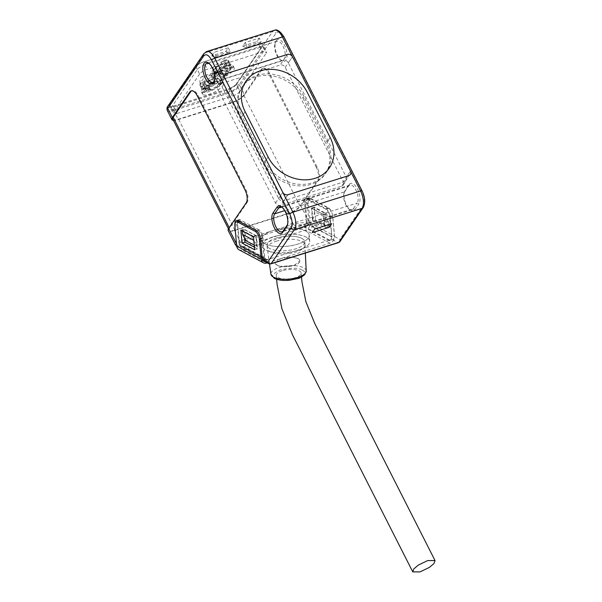 <?xml version="1.0" encoding="UTF-8"?>
<svg xmlns="http://www.w3.org/2000/svg" width="602" height="602" viewBox="0 0 602 602"><rect width="100%" height="100%" fill="white"/><g stroke="black" fill="none" stroke-linecap="round" stroke-linejoin="round"><path stroke-width="0.45" stroke-dasharray="3.01 2.26" d="M275.558 202.987L282.812 192.384L278.666 198.442L220.648 84.077L224.794 78.019L217.533 88.622L275.558 202.987A3.996 3.334 34.4 0 0 280.66 205.32L287.922 194.717L283.775 200.775L344.69 181.661A3.996 3.334 34.4 0 0 346.263 180.517A3.996 3.334 34.4 0 0 346.346 177.199L350.492 171.141L343.238 181.744L285.22 67.379A3.996 3.334 34.4 0 0 280.111 65.046L219.196 84.16A3.996 3.334 34.4 0 0 217.623 85.303A3.996 3.334 34.4 0 0 217.533 88.622M285.22 67.379L292.474 56.776L288.328 62.834L346.346 177.199M219.196 84.16L226.45 73.564L222.304 79.622L283.218 60.501L287.365 54.443L280.111 65.046M265 161.509L268.108 156.964L263.962 163.022L240.988 117.729L245.134 111.671L242.019 116.216L265 161.509A36.632 30.567 34.4 0 0 295.191 183.798A36.632 30.567 34.4 0 0 326.254 172.458A36.632 30.567 34.4 0 0 327.044 142.034L304.063 96.741A36.632 30.567 34.4 0 0 273.872 74.452A36.632 30.567 34.4 0 0 242.817 85.793A36.632 30.567 34.4 0 0 242.019 116.216M304.063 96.741L303.032 98.254A36.632 30.567 34.4 0 0 272.841 75.965A36.632 30.567 34.4 0 0 241.778 87.305A36.632 30.567 34.4 0 0 240.988 117.729M303.032 98.254L326.006 143.547L330.152 137.489L327.044 142.034M263.962 163.022A36.632 30.567 34.4 0 0 294.152 185.311A36.632 30.567 34.4 0 0 325.215 173.978A36.632 30.567 34.4 0 0 326.006 143.547M278.666 198.442A3.996 3.334 34.4 0 0 283.775 200.775M222.304 79.622A3.996 3.334 34.4 0 0 220.731 80.758A3.996 3.334 34.4 0 0 220.648 84.077M288.328 62.834A3.996 3.334 34.4 0 0 283.218 60.501M294.13 265.429L300.007 260.794L297.433 258.288L291.398 257.152L281.014 258.446L275.137 263.082L277.703 265.587L283.745 266.724L294.13 265.429A12.492 4.696 174.7 0 1 275.137 263.082A12.492 4.696 174.7 0 1 281.014 258.446A12.492 4.696 174.7 0 1 300.007 260.794A12.492 4.696 174.7 0 1 294.13 265.429M276.19 241.267A18.978 7.141 174.7 0 1 305.056 244.833A18.978 7.141 174.7 0 1 296.124 251.884A18.978 7.141 174.7 0 1 267.258 248.317A18.978 7.141 174.7 0 1 276.19 241.267M275.912 238.196A18.978 7.141 174.7 0 1 304.778 241.763A18.978 7.141 174.7 0 1 295.838 248.807A18.978 7.141 174.7 0 1 266.972 245.24A18.978 7.141 174.7 0 1 275.912 238.196M267.205 262.878L329.979 243.178A5.997 4.816 118 0 0 334.546 236.059L332.74 216.389A6.66 3.07 -107.4 0 0 328.677 208.382L311.196 199.074A6.66 3.07 -107.4 0 0 309.767 198.863A6.66 3.07 -107.4 0 0 308.262 203.363L310.068 223.026A5.997 4.816 -62 0 1 305.5 230.145L242.275 249.988L266.754 263.021M238.693 221.175L239.265 220.994A6.66 3.07 72.6 0 0 237.76 225.487L239.566 245.149A2.664 2.145 118 0 0 240.574 246.79A2.664 2.145 118 0 0 242.049 246.903L305.222 227.074A2.664 2.145 118 0 0 307.253 223.906L305.44 204.244A6.66 3.07 -107.4 0 1 306.945 199.751A6.66 3.07 -107.4 0 1 308.375 199.962L325.855 209.27A6.66 3.07 -107.4 0 1 329.919 217.277L331.725 236.94A2.664 2.145 -62 0 1 329.7 240.108L266.528 259.929A2.664 2.145 -62 0 1 265.046 259.823A2.664 2.145 -62 0 1 264.045 258.183L262.239 238.52A6.66 3.07 72.6 0 0 258.175 230.513L256.881 230.92M238.949 249.747A5.997 4.816 118 0 0 242.275 249.988M239.265 220.994A6.66 3.07 72.6 0 1 240.687 221.205L258.175 230.513M254.42 247.219L257.536 248.874L256.347 235.969L243.757 229.264L244.593 238.324M312.626 220.926L311.445 208.021L324.034 214.726L325.215 227.631L312.626 220.926L315.448 220.046L314.267 207.141L326.848 213.845L328.037 226.743L315.448 220.046M257.536 248.874L254.661 249.777M240.883 230.167L243.757 229.264M253.472 236.872L256.347 235.969M324.034 214.726L326.848 213.845M314.267 207.141L311.445 208.021M328.037 226.743L325.215 227.631M233.283 67.251A11.656 3.522 -26.9 0 1 234.133 67.913A11.656 3.522 -26.9 0 1 226.766 75.559A11.656 3.522 -26.9 0 1 214.192 79.125A11.656 3.522 -26.9 0 1 213.341 78.456A11.656 3.522 -26.9 0 1 220.701 70.81A11.656 3.522 -26.9 0 1 233.283 67.251M213.003 76.778A11.656 3.522 153.1 0 0 225.577 73.211A11.656 3.522 153.1 0 0 232.936 65.565A11.656 3.522 153.1 0 0 232.086 64.903A11.656 3.522 153.1 0 0 219.512 68.462A11.656 3.522 153.1 0 0 212.152 76.108A11.656 3.522 153.1 0 0 213.003 76.778M223.959 67.74A7.502 2.265 153.1 0 0 215.855 74.234A7.502 2.265 153.1 0 0 221.393 73.835A7.502 2.265 153.1 0 0 228.504 69.343A3.334 1.008 -26.9 0 1 229.889 68.237L231.484 67.243A9.993 3.018 153.1 0 0 231.454 66.318A9.993 3.018 153.1 0 0 227.443 65.821L225.855 66.814A3.334 1.008 -26.9 0 1 223.959 67.74L221.092 62.081A7.502 2.265 153.1 0 0 212.98 68.568A7.502 2.265 153.1 0 0 213.055 68.681L227.105 59.937L229.121 63.895L215.064 72.646L213.055 68.681M214.312 69.125A7.502 2.265 153.1 0 0 225.63 63.684A3.334 1.008 -26.9 0 1 227.014 62.57L228.609 61.585A9.993 3.018 153.1 0 0 228.579 60.659A9.993 3.018 153.1 0 0 228.369 60.381L214.312 69.125L216.321 73.09L230.378 64.346L228.369 60.381M215.064 72.646A7.502 2.265 153.1 0 0 216.321 73.09M221.092 62.081A3.334 1.008 153.1 0 0 222.981 61.148L225.855 66.814M227.443 65.821L224.576 60.162L222.981 61.148M227.105 59.937A9.993 3.018 153.1 0 0 224.576 60.162M231.484 67.243L228.609 61.585M230.378 64.346A9.993 3.018 153.1 0 0 229.121 63.895M202.596 94.266A11.656 3.522 -26.9 0 1 202.565 94.205A11.656 3.522 -26.9 0 1 211.264 85.845A11.656 3.522 -26.9 0 1 223.319 83.603A11.656 3.522 -26.9 0 1 223.35 83.663A11.656 3.522 -26.9 0 1 214.651 92.023A11.656 3.522 -26.9 0 1 202.596 94.266M222.13 81.255A11.656 3.522 153.1 0 0 210.068 83.497A11.656 3.522 153.1 0 0 201.369 91.858A11.656 3.522 153.1 0 0 201.407 91.918A11.656 3.522 153.1 0 0 213.462 89.675A11.656 3.522 153.1 0 0 222.161 81.315A11.656 3.522 153.1 0 0 222.13 81.255M208.683 90.21A7.502 2.265 153.1 0 0 215.727 86.838A7.502 2.265 153.1 0 0 218.451 83.196A7.502 2.265 153.1 0 0 213.77 83.279A7.502 2.265 153.1 0 0 206.84 87.087A3.334 1.008 -26.9 0 1 205.162 88.17L203.431 89.066A9.993 3.018 153.1 0 0 202.859 91.105A9.993 3.018 153.1 0 0 205.071 91.843L206.802 90.955A3.334 1.008 -26.9 0 1 208.683 90.21L205.809 84.551A7.502 2.265 153.1 0 0 215.651 78.012L200.391 85.868L202.4 89.826L217.661 81.977L215.651 78.012M215.14 77.146A7.502 2.265 153.1 0 0 203.965 81.42A3.334 1.008 -26.9 0 1 202.287 82.512L200.556 83.4A9.993 3.018 153.1 0 0 199.879 84.995L215.14 77.146L217.149 81.104L201.888 88.961L199.879 84.995M217.661 81.977A7.502 2.265 153.1 0 0 217.593 81.496A7.502 2.265 153.1 0 0 217.149 81.104M205.809 84.551A3.334 1.008 153.1 0 0 203.927 85.296L206.802 90.955M205.071 91.843L202.197 86.184L203.927 85.296M200.391 85.868A9.993 3.018 153.1 0 0 202.197 86.184M203.431 89.066L200.556 83.4M201.888 88.961A9.993 3.018 153.1 0 0 201.994 89.405A9.993 3.018 153.1 0 0 202.4 89.826M210.121 90.074L208.691 87.245A3.334 1.008 153.1 0 0 208.292 87.207L207.464 87.463A3.334 1.008 153.1 0 0 206.779 87.847L208.217 90.676L206.599 91.654A9.993 3.018 -26.9 0 1 202.859 91.105A9.993 3.018 -26.9 0 1 210.399 83.896A9.993 3.018 -26.9 0 1 220.671 82.068A9.993 3.018 -26.9 0 1 210.918 90.3L210.121 90.074A3.334 1.008 153.1 0 0 209.729 90.037L208.902 90.292A3.334 1.008 153.1 0 0 208.217 90.676M220.904 74.332L219.467 71.495A3.334 1.008 153.1 0 0 219.075 71.457L218.24 71.713A3.334 1.008 153.1 0 0 217.563 72.097L219 74.926L217.382 75.905A9.993 3.018 -26.9 0 1 213.635 75.355A9.993 3.018 -26.9 0 1 221.175 68.146A9.993 3.018 -26.9 0 1 231.454 66.318A9.993 3.018 -26.9 0 1 221.694 74.55L220.904 74.332A3.334 1.008 153.1 0 0 220.513 74.287L219.677 74.55A3.334 1.008 153.1 0 0 219 74.926M218.601 73.956L215.456 78.553L226.811 74.987C226.367 72.36 226.555 70.389 227.383 69.064L228.489 68.199L230.987 68.884L225.69 70.554A14.651 4.432 -26.9 0 1 218.601 73.956L217.495 71.676L225.69 70.554M215.456 78.553C215.072 75.905 215.298 73.926 216.126 72.601L217.217 71.736L228.489 68.199M209.586 75.604C209.857 74.392 211.136 73.504 213.424 72.947L201.873 76.552L204.281 77.267L200.105 83.369L211.468 79.803L214.613 75.212A14.651 4.432 -26.9 0 1 209.586 75.604L204.281 77.267M214.613 75.212L213.424 72.947L212.039 73.88C211.212 75.205 211.016 77.176 211.468 79.803M200.105 83.369C199.721 80.721 199.947 78.742 200.782 77.417L201.873 76.552M260.297 47.377L205.026 64.723A6.66 2.017 153.1 0 0 197.313 69.523L171.194 107.683A6.66 2.017 153.1 0 0 170.893 108.924A6.66 2.017 153.1 0 0 174.761 108.939L230.039 91.594A6.66 2.017 153.1 0 0 237.752 86.801L263.864 48.634A6.66 2.017 153.1 0 0 264.165 47.392A6.66 2.017 153.1 0 0 260.297 47.377L258.868 44.548A6.66 2.017 -26.9 0 1 262.728 44.563A6.66 2.017 153.1 0 0 258.868 44.548L203.589 61.893A6.66 2.017 153.1 0 0 195.876 66.694A6.66 2.017 -26.9 0 1 203.589 61.893L258.868 44.548L262.6 51.907A6.66 2.017 -26.9 0 1 266.468 51.922A6.66 2.017 -26.9 0 1 266.167 53.164L262.434 45.805A6.66 2.017 153.1 0 0 262.728 44.563A6.66 2.017 -26.9 0 1 262.434 45.805L236.315 83.964A6.66 2.017 -26.9 0 1 228.602 88.765A6.66 2.017 153.1 0 0 236.315 83.964L237.752 86.801M210.918 90.3L209.481 87.471A9.993 3.018 153.1 0 0 219.241 79.238A9.993 3.018 153.1 0 0 208.962 81.059A9.993 3.018 153.1 0 0 201.422 88.276A9.993 3.018 153.1 0 0 205.162 88.825L206.599 91.654M205.162 88.825L206.779 87.847M208.691 87.245L209.481 87.471M230.039 91.594L228.602 88.765L173.323 106.11A6.66 2.017 -26.9 0 1 169.463 106.095A6.66 2.017 153.1 0 0 173.323 106.11L174.761 108.939M171.194 107.683L169.756 104.853A6.66 2.017 153.1 0 0 169.463 106.095A6.66 2.017 -26.9 0 1 169.756 104.853L195.876 66.694L197.313 69.523M219.467 71.495L220.257 71.721L221.694 74.55M220.257 71.721A9.993 3.018 153.1 0 0 230.017 63.488A9.993 3.018 153.1 0 0 219.738 65.309A9.993 3.018 153.1 0 0 212.197 72.526A9.993 3.018 153.1 0 0 215.945 73.075L217.382 75.905M215.945 73.075L217.563 72.097M226.811 74.987L230.987 68.884M301.948 238.46A18.978 7.141 174.7 0 1 304.785 241.884A18.978 7.141 174.7 0 1 291.225 249.958A18.978 7.141 174.7 0 1 269.801 248.551A18.978 7.141 174.7 0 1 266.987 245.36A18.978 7.141 174.7 0 1 280.231 237.105A18.978 7.141 174.7 0 1 301.948 238.46M273.285 236.804A23.975 9.022 174.7 0 1 309.752 241.304A23.975 9.022 174.7 0 1 298.464 250.206A23.975 9.022 174.7 0 1 261.998 245.699A23.975 9.022 174.7 0 1 273.285 236.804A23.975 9.022 -5.3 0 0 261.998 245.699A23.975 9.022 -5.3 0 0 298.464 250.206A23.975 9.022 -5.3 0 0 309.752 241.304A23.975 9.022 -5.3 0 0 273.285 236.804M272.721 230.656A23.975 9.022 174.7 0 1 309.187 235.164A23.975 9.022 174.7 0 1 297.9 244.058A23.975 9.022 174.7 0 1 261.434 239.558A23.975 9.022 174.7 0 1 272.721 230.656A23.975 9.022 174.7 0 1 309.187 235.164A23.975 9.022 174.7 0 1 297.9 244.058A23.975 9.022 174.7 0 1 261.434 239.558A23.975 9.022 174.7 0 1 272.721 230.656M282.142 270.734A12.492 4.696 -5.3 0 0 276.265 275.37A12.492 4.696 -5.3 0 0 295.258 277.718A12.492 4.696 -5.3 0 0 301.135 273.082A12.492 4.696 -5.3 0 0 282.142 270.734M283.023 46.249A9.993 4.605 72.6 0 1 284.227 59.282A9.993 4.605 72.6 0 1 282.91 60.32A9.993 4.605 72.6 0 1 280.193 59.651A9.993 4.605 72.6 0 1 276.807 55.331A9.993 4.605 72.6 0 1 275.076 43.359A9.993 4.605 72.6 0 1 275.611 42.298A9.993 4.605 72.6 0 1 276.928 41.26A9.993 4.605 72.6 0 1 283.023 46.249M276.16 40.816A11.325 5.215 72.6 0 1 284.565 45.285A11.325 5.215 72.6 0 1 285.927 60.065A11.325 5.215 72.6 0 1 281.36 60.478A11.325 5.215 72.6 0 1 275.565 42.012A11.325 5.215 72.6 0 1 276.16 40.816M339.897 241.62A2.664 2.22 34.4 0 0 339.949 239.408L363.254 205.365C364.962 201.866 364.534 197.23 361.975 191.459L283.851 37.467C280.863 32.312 278.229 30.905 275.934 33.253L239.972 85.8L244.562 94.845L262.073 69.26A9.993 4.605 72.6 0 1 263.39 68.222A9.993 4.605 72.6 0 1 269.493 73.211L317.179 167.198A9.993 4.605 72.6 0 1 318.375 180.239L300.865 205.824L308.856 221.581L308.946 223.124L306.9 226.104L303.852 227.059A3.334 2.679 118 0 0 306.388 223.101L304.552 203.13A6.66 3.07 72.6 0 1 306.049 198.637A6.66 3.07 72.6 0 1 307.479 198.848L326.013 208.713A6.66 3.07 72.6 0 1 328.654 211.836A6.66 3.07 72.6 0 1 330.077 216.72L331.913 236.691A3.334 2.679 -62 0 1 329.377 240.649L332.477 239.679A2.664 2.145 118 0 0 334.509 236.511L339.949 239.408A2.664 2.145 -62 0 1 337.925 242.576A2.664 1.227 -107.4 0 0 338.49 242.659M308.856 221.581L307.088 202.332A6.66 3.07 72.6 0 1 308.593 197.84A6.66 3.07 72.6 0 1 310.022 198.05L328.549 207.923A6.66 3.07 72.6 0 1 331.19 211.039A6.66 3.07 72.6 0 1 332.613 215.93L334.509 236.511M282.09 207.329A9.993 4.605 72.6 0 1 282.654 207.682A9.993 4.605 72.6 0 1 286.04 212.002A9.993 4.605 72.6 0 1 287.771 223.974A9.993 4.605 72.6 0 1 287.508 224.584M281.616 207.111L348.566 186.101A9.993 4.605 72.6 0 1 349.882 185.062A9.993 4.605 72.6 0 1 355.978 190.051A9.993 4.605 72.6 0 1 357.182 203.085L358.882 203.867L354.947 209.616A11.325 5.215 72.6 0 1 350.379 210.038A11.325 5.215 72.6 0 1 344.577 191.571A11.325 5.215 72.6 0 1 345.179 190.367L349.115 184.618A11.325 5.215 72.6 0 1 357.52 189.088A11.325 5.215 72.6 0 1 358.882 203.867M209.135 63.526A9.993 4.605 72.6 0 1 209.699 63.88A9.993 4.605 72.6 0 1 213.085 68.199A9.993 4.605 72.6 0 1 214.816 80.171A9.993 4.605 72.6 0 1 214.553 80.781M260.418 238.588L262.961 237.79A6.66 3.07 -107.4 0 0 261.531 232.899A6.66 3.07 -107.4 0 0 258.898 229.783L256.354 230.581M349.115 184.618L348.566 186.101L344.622 191.857L345.179 190.367M354.947 209.616L353.239 208.841A9.993 4.605 72.6 0 1 351.922 209.88A9.993 4.605 72.6 0 1 349.213 209.21A9.993 4.605 72.6 0 1 344.096 192.918A9.993 4.605 72.6 0 1 344.622 191.857L284.731 210.655M283.301 230.792L353.239 208.841L357.182 203.085L287.244 225.035M308.946 223.124C304.025 222.296 298.855 222.642 293.422 224.17L288.14 213.74A10.986 3.326 153.1 0 0 300.865 205.824M288.14 213.74L234.554 230.558A10.986 3.326 -26.9 0 1 228.173 230.536M246.18 202.889L247.031 202.626L229.512 228.218A9.993 3.018 153.1 0 0 229.069 230.084A9.993 3.018 153.1 0 0 234.863 230.107L288.448 213.289A9.993 3.018 153.1 0 0 300.022 206.087L317.532 180.502L318.375 180.239M317.179 167.198L316.336 167.469A9.993 4.605 72.6 0 1 317.532 180.502M316.336 167.469L268.65 73.474L269.493 73.211M172.766 119.106A9.993 3.018 153.1 0 0 178.561 119.128L232.146 102.31A9.993 3.018 153.1 0 0 243.72 95.116L261.23 69.523A9.993 4.605 72.6 0 1 262.547 68.485A9.993 4.605 72.6 0 1 268.65 73.474M244.562 94.845A10.986 3.326 -26.9 0 1 231.838 102.769L178.252 119.58A10.986 3.326 -26.9 0 1 173.391 120.34M324.064 225.502L323.048 214.44L311.859 208.488L312.874 219.549L324.064 225.502L325.96 217.668L314.771 211.708L312.874 219.549M247.031 202.626A9.993 4.605 -107.4 0 0 245.827 189.592L198.148 95.598A9.993 4.605 -107.4 0 0 192.046 90.609A9.993 4.605 -107.4 0 0 191.632 90.789M236.654 245.661L234.893 224.99A6.66 3.07 72.6 0 1 234.87 224.681M234.554 230.558L239.844 240.981L235.322 244.615M199.608 74.054L173.496 112.213L169.756 104.853L195.876 66.694L199.608 74.054A6.66 2.017 -26.9 0 1 207.321 69.253L262.6 51.907M177.063 113.469L232.334 96.124L228.602 88.765L173.323 106.11L177.063 113.469A6.66 2.017 -26.9 0 1 173.195 113.454A6.66 2.017 -26.9 0 1 173.496 112.213M263.864 48.634L262.434 45.805L236.315 83.964L240.047 91.323A6.66 2.017 -26.9 0 1 232.334 96.124M259.281 38.114L256.836 41.688L242.734 46.113L245.18 42.539L259.281 38.114L261.148 41.794L247.046 46.219L245.18 42.539M211.716 55.851L214.161 52.276L228.263 47.851L225.81 51.426L211.716 55.851L214.989 57.468L216.028 55.956L214.161 52.276M314.763 229.031L312.897 225.351L329.821 220.046L331.687 223.726M329.023 224.561L328.782 221.559L329.821 220.046M328.782 221.559L311.859 226.871L312.318 232.605M311.859 226.871L312.897 225.351M311.859 208.488L314.394 207.69L325.584 213.65L323.048 214.44M325.584 213.65L325.96 217.668M314.771 211.708L314.394 207.69M263.315 260.817A2.664 2.145 118 0 0 264.797 260.922L267.898 259.944L242.373 246.353L239.325 247.309C236.789 245.285 237.316 243.592 240.898 242.23A2.664 1.227 72.6 0 1 239.844 240.981L293.422 224.17A2.664 1.227 72.6 0 0 294.483 225.411L240.898 242.23M270.81 263.902A2.664 1.227 72.6 0 1 270.238 263.819A2.664 2.145 -62 0 1 268.763 263.714M262.961 237.79L264.797 257.761A3.334 2.679 118 0 0 266.046 259.816A3.334 2.679 118 0 0 267.898 259.944M237.828 220.708L240.364 219.911L258.898 229.783M240.364 219.911A6.66 3.07 -107.4 0 0 238.934 219.707A6.66 3.07 -107.4 0 0 237.865 220.731M237.579 221.521A6.66 3.07 -107.4 0 0 237.429 224.2L239.272 244.164A3.334 2.679 118 0 0 240.522 246.218A3.334 2.679 118 0 0 242.373 246.353M239.325 247.309L237.7 247.121L236.857 245.744M240.047 91.323L266.167 53.164M242.734 46.113L246.007 47.739L260.109 43.306L256.836 41.688M260.109 43.306L261.148 41.794M246.007 47.739L247.046 46.219M228.263 47.851L230.13 51.531L216.028 55.956M214.989 57.468L229.091 53.044L225.81 51.426M229.091 53.044L230.13 51.531M344.69 181.661L348.836 175.603L341.575 186.199L280.66 205.32M341.575 186.199A3.996 3.334 34.4 0 0 343.155 185.062A3.996 3.334 34.4 0 0 343.238 181.744M245.759 240.612L244.743 229.55L255.933 235.51L256.949 246.564L254.232 245.119M253.442 236.857L253.389 236.3L255.933 235.51M256.949 246.564L253.796 240.386M253.389 236.3L242.2 230.348L244.743 229.55M242.2 230.348L242.252 230.897M329.979 243.178L305.5 230.145M260.463 239.077L262.239 238.52M329.919 217.277L332.74 216.389M308.262 203.363L305.44 204.244M237.76 225.487L234.885 226.39M310.068 223.026L334.546 236.059M264.045 258.183L239.566 245.149M329.7 240.108L305.222 227.074M242.049 246.903L266.528 259.929M307.253 223.906L331.725 236.94M239.468 221.589L240.687 221.205M308.375 199.962L311.196 199.074M325.855 209.27L328.677 208.382M225.63 63.684L228.504 69.343M229.889 68.237L227.014 62.57M203.965 81.42L206.84 87.087M205.162 88.17L202.287 82.512M209.729 90.037L208.292 87.207M220.513 74.287L219.075 71.457M208.902 90.292L207.464 87.463M205.026 64.723L207.321 69.253M219.677 74.55L218.24 71.713M302.023 270.05C298.87 267.732 291.684 267.657 280.442 269.831C272.405 273.707 270.719 276.566 275.377 278.41C278.53 280.728 285.717 280.795 296.959 278.621C304.996 274.745 306.681 271.886 302.023 270.05M306.2 270.945A17.729 6.667 -5.3 0 0 303.551 267.747A17.729 6.667 -5.3 0 0 283.271 266.483A17.729 6.667 -5.3 0 0 270.9 274.188M328.549 207.923L326.013 208.713M361.975 191.459A2.664 0.805 153.1 0 0 362.095 190.962M363.194 207.577A2.664 2.22 34.4 0 0 363.254 205.365M332.477 239.679L337.925 242.576L270.238 263.819L264.797 260.922M332.613 215.93L330.077 216.72M310.022 198.05L307.479 198.848M307.088 202.332L304.552 203.13M262.073 69.26L261.23 69.523M236.563 84.242L272.533 31.695L204.846 52.938L168.884 105.485C167.77 107.63 169.26 108.149 173.346 107.058L226.924 90.24C231.341 88.667 234.554 86.665 236.563 84.242A2.664 2.22 -145.6 0 1 239.972 85.8A10.986 3.326 153.1 0 1 227.247 93.716L173.662 110.535L178.252 119.58M274.286 30.311A13.319 6.133 72.6 0 0 272.533 31.695A2.664 2.22 -145.6 0 1 275.934 33.253M283.971 36.97A2.664 0.805 -26.9 0 1 283.851 37.467M331.913 236.691L306.388 223.101M306.9 226.104C302.768 224.569 298.63 224.335 294.483 225.411M300.022 206.087L243.72 95.116M288.448 213.289L232.146 102.31M234.863 230.107L178.561 119.128M229.512 228.218L229.234 227.661M167.281 110.512A10.986 3.326 153.1 0 0 173.662 110.535A2.664 1.227 -107.4 0 1 173.346 107.058M231.838 102.769L227.247 93.716A2.664 1.227 -107.4 0 1 226.924 90.24M203.8 53.698A2.664 2.22 -145.6 0 1 204.846 52.938A13.319 6.133 72.6 0 1 206.606 51.554M329.377 240.649L303.852 227.059M245.827 189.592L244.984 189.856M197.298 95.861L198.148 95.598M237.429 224.2L234.893 224.99M168.884 105.485A2.664 2.22 34.4 0 0 167.838 106.245M264.797 257.761L239.272 244.164M242.817 85.793L241.778 87.305M326.254 172.458L325.215 173.978M224.87 74.708L220.731 80.758M343.155 185.062L346.263 180.517M301.135 273.082L301.497 277.01M276.265 275.37L276.627 279.298M304.778 241.763L305.056 244.833M266.972 245.24L267.258 248.317M265.046 259.823L240.574 246.79M306.945 199.751L309.767 198.863M234.133 67.913L232.936 65.565M213.341 78.456L212.152 76.108M215.855 74.234L212.98 68.568M228.579 60.659L230.017 63.488M202.565 94.205L201.369 91.858M223.35 83.663L222.161 81.315M218.451 83.196L217.593 81.496M201.994 89.405L201.422 88.276M220.671 82.068L219.241 79.238M264.165 47.392L266.468 51.922M170.893 108.924L173.195 113.454M213.635 75.355L212.197 72.526M305.327 253.066L304.785 241.884M309.752 241.304L309.187 235.164L309.752 241.304M269.515 263.977L266.987 245.36M261.998 245.699L261.434 239.558L261.998 245.699M349.882 185.062L279.938 207.013M282.91 60.32L212.965 82.271M209.699 63.88L208.533 63.052M214.816 80.171L214.327 81.518M349.213 209.21L350.379 210.038M344.096 192.918L344.577 191.571M280.193 59.651L281.36 60.478M275.076 43.359L275.565 42.012M308.593 197.84L306.049 198.637M262.547 68.485L263.39 68.222M351.922 209.88L281.984 231.83M276.928 41.26L206.983 63.21M228.436 228.85L229.069 230.084M282.654 207.682L281.488 206.855M287.771 223.974L287.282 225.321M192.046 90.609L191.195 90.872M236.398 220.498L238.934 219.707M237.7 247.121L236.729 246.391M240.522 246.218L266.046 259.816M224.877 74.701L217.623 85.303"/><path stroke-width="0.9" d="M282.812 192.384L224.794 78.019A3.996 3.334 -145.6 0 1 224.877 74.701A3.996 3.334 -145.6 0 1 226.45 73.564L287.365 54.443A3.996 3.334 -145.6 0 1 292.474 56.776L350.492 171.141A3.996 3.334 -145.6 0 1 350.409 174.46A3.996 3.334 -145.6 0 1 348.836 175.603L287.922 194.717A3.996 3.334 -145.6 0 1 282.812 192.384L224.794 78.019A3.996 3.334 -145.6 0 1 224.877 74.701A3.996 3.334 -145.6 0 1 226.45 73.564L287.365 54.443A3.996 3.334 34.4 0 1 292.474 56.776L350.492 171.141A3.996 3.334 -145.6 0 1 350.409 174.46A3.996 3.334 -145.6 0 1 348.836 175.603L287.922 194.717A3.996 3.334 -145.6 0 1 282.812 192.384L292.865 212.197A13.319 6.133 72.6 0 1 294.461 229.58L362.148 208.337A2.664 2.22 34.4 0 0 363.194 207.577L339.897 241.62L338.49 242.659A2.664 1.227 -107.4 0 0 338.843 242.38A2.664 2.22 34.4 0 0 339.897 241.62M307.178 92.196A36.632 30.567 34.4 0 0 276.988 69.907A36.632 30.567 34.4 0 0 245.925 81.247A36.632 30.567 34.4 0 0 245.134 111.671L268.108 156.964A36.632 30.567 34.4 0 0 298.299 179.253A36.632 30.567 34.4 0 0 329.362 167.92A36.632 30.567 34.4 0 0 330.152 137.489L307.178 92.196L330.152 137.489A36.632 30.567 -145.6 0 1 329.362 167.92A36.632 30.567 -145.6 0 1 298.299 179.253A36.632 30.567 -145.6 0 1 268.108 156.964L245.134 111.671A36.632 30.567 -145.6 0 1 245.925 81.247A36.632 30.567 -145.6 0 1 276.988 69.907A36.632 30.567 -145.6 0 1 307.17 92.196M420.008 571.9L429.376 567.408L433.967 563.57L435.035 560.575L427.781 560.545L418.42 565.03L413.83 568.875L412.761 571.87L420.008 571.9M261.17 259.086L236.691 246.052L234.885 226.39A6.66 3.07 72.6 0 1 236.383 221.897A6.66 3.07 72.6 0 1 237.813 222.108L255.301 231.416A6.66 3.07 72.6 0 1 259.357 239.423L261.17 259.086A5.997 4.816 118 0 0 263.428 262.781A5.997 4.816 118 0 0 266.754 263.021L267.205 262.878M236.691 246.052A5.997 4.816 118 0 0 238.949 249.747L263.428 262.781M240.883 230.167L242.072 243.073L254.661 249.777L253.472 236.872L240.883 230.167M244.593 238.324L244.946 242.17L254.42 247.219M242.072 243.073L244.946 242.17M287.508 224.584A9.993 4.605 72.6 0 1 287.244 225.035L283.301 230.792A9.993 4.605 72.6 0 1 281.984 231.83A9.993 4.605 72.6 0 1 275.189 225.306A9.993 4.605 72.6 0 1 274.685 213.808L278.621 208.051A9.993 4.605 72.6 0 1 279.938 207.013A9.993 4.605 72.6 0 1 282.09 207.329M214.553 80.781A9.993 4.605 72.6 0 1 214.282 81.232A9.993 4.605 72.6 0 1 212.965 82.271A9.993 4.605 72.6 0 1 206.87 77.282A9.993 4.605 72.6 0 1 205.666 64.248A9.993 4.605 72.6 0 1 206.983 63.21A9.993 4.605 72.6 0 1 209.135 63.526M203.965 63.473A11.325 5.215 72.6 0 1 208.533 63.052A11.325 5.215 72.6 0 1 214.327 81.518A11.325 5.215 72.6 0 1 213.733 82.722A11.325 5.215 72.6 0 1 205.327 78.245A11.325 5.215 72.6 0 1 203.965 63.473M234.87 224.681A6.66 3.07 72.6 0 1 236.398 220.498A6.66 3.07 72.6 0 1 237.828 220.708L256.354 230.581A6.66 3.07 72.6 0 1 258.995 233.696A6.66 3.07 72.6 0 1 260.418 238.588L262.314 259.169A2.664 2.145 118 0 0 263.315 260.817L268.763 263.714A2.664 2.145 -62 0 1 267.755 262.066L291.059 228.023C292.775 224.531 292.346 219.896 289.78 214.116L211.656 60.125C208.668 54.955 206.034 53.548 203.739 55.911L167.777 108.458L172.368 117.503L189.878 91.918A9.993 4.605 72.6 0 1 191.195 90.872A9.993 4.605 72.6 0 1 197.298 95.861L244.984 189.856A9.993 4.605 72.6 0 1 246.18 202.889L228.67 228.482L236.496 243.908M236.729 246.391L235.322 244.615L228.173 230.536A10.986 3.326 -26.9 0 1 228.67 228.482M173.391 120.34A10.986 3.326 -26.9 0 1 171.871 119.557A10.986 3.326 -26.9 0 1 172.368 117.503M191.632 90.789A9.993 4.605 -107.4 0 0 190.729 91.647L173.21 117.24A9.993 3.018 153.1 0 0 172.766 119.106L228.436 228.85M329.241 227.3L331.687 223.726L314.763 229.031L312.318 232.605L329.241 227.3L329.023 224.561M272.984 213.025L276.92 207.276A11.325 5.215 72.6 0 1 281.488 206.855A11.325 5.215 72.6 0 1 287.282 225.321A11.325 5.215 72.6 0 1 286.687 226.525L282.752 232.274A11.325 5.215 72.6 0 1 274.339 227.797A11.325 5.215 72.6 0 1 272.984 213.025L274.685 213.808L284.731 210.655M235.322 244.615L236.654 245.661M237.865 220.731A6.66 3.07 -107.4 0 0 237.579 221.521M254.232 245.119L245.759 240.612L242.576 234.366L253.766 240.326L253.442 236.857M242.252 230.897L242.576 234.366M259.357 239.423L260.463 239.077M256.881 230.92L255.301 231.416M237.813 222.108L239.468 221.589M306.2 270.945L304.868 274.444C302.144 276.822 299.841 278.177 297.952 278.5L289.705 280.223C283.241 280.825 278.094 280.193 274.271 278.327L270.9 274.188A17.729 6.667 -5.3 0 0 273.526 277.168A17.729 6.667 -5.3 0 0 293.535 278.485A17.729 6.667 -5.3 0 0 306.2 270.945L305.327 253.066M276.92 207.276L278.621 208.051L281.616 207.111M363.194 207.577C365.519 203.017 365.158 197.479 362.095 190.962A2.664 0.805 153.1 0 0 360.545 190.954A13.319 6.133 72.6 0 1 362.148 208.337L338.843 242.38L271.163 263.623L294.461 229.58A2.664 2.22 34.4 0 1 291.059 228.023M190.729 91.647L189.878 91.918M274.286 30.311A13.319 6.133 72.6 0 1 282.421 36.963A2.664 0.805 -26.9 0 1 283.971 36.97C280.261 31.191 277.033 28.971 274.286 30.311L206.606 51.554A13.319 6.133 72.6 0 1 214.741 58.206L282.421 36.963L292.474 56.776M350.492 171.141L360.545 190.954L292.865 212.197A2.664 0.805 153.1 0 0 289.78 214.116M229.234 227.661L173.21 117.24M262.314 259.169L267.755 262.066A2.664 2.22 34.4 0 0 271.163 263.623A2.664 1.227 72.6 0 1 270.81 263.902L338.49 242.659M203.739 55.911A2.664 2.22 -145.6 0 1 203.8 53.698L167.838 106.245A2.664 2.22 34.4 0 0 167.777 108.458A10.986 3.326 153.1 0 0 167.281 110.512L171.871 119.557M224.794 78.019L214.741 58.206A2.664 0.805 -26.9 0 0 211.656 60.125M283.301 230.792L282.752 232.274M286.687 226.525L287.244 225.035M301.497 277.01L301.941 281.789L305.854 301.632L314.771 323.522L435.035 560.575M276.627 279.298L277.078 284.204L281.887 308.66L292.497 334.825L412.761 571.87M236.383 221.897L238.693 221.175M270.9 274.188L269.515 263.977M362.095 190.962L283.971 36.97M206.606 51.554L203.8 53.698M167.838 106.245C166.957 107.148 166.769 108.571 167.281 110.512M268.763 263.714L270.81 263.902"/></g></svg>
